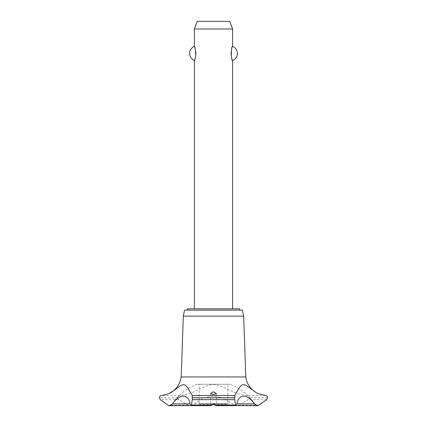 <?xml version="1.0" encoding="UTF-8"?>
<svg xmlns="http://www.w3.org/2000/svg" width="427" height="427" viewBox="0 0 427 427"><rect width="100%" height="100%" fill="white"/><g stroke="black" fill="none" stroke-linecap="round" stroke-linejoin="round"><path stroke-width="0.32" stroke-dasharray="2.13 1.6" d="M239.76 310.146L187.239 310.146L239.76 310.146M239.76 308.812L187.239 308.812M232.603 308.812L194.397 308.812L232.603 308.812M195.358 57.784L195.358 49.062M194.397 28.988L232.603 28.988M232.603 46.34L231.642 49.062M231.642 57.784L232.603 60.506M229.822 21.35L197.178 21.35M242.435 310.146L184.565 310.146M243.694 316.119L183.306 316.119M245.781 376.956L181.219 376.956M265.557 395.503L246.998 395.503L241.298 394.66L234.274 392.338L221.421 386.334L216.318 384.7L213.5 384.428L209.353 385.005L204.8 386.67L194.018 391.794L189.193 393.657L180.002 395.503L161.443 395.503M180.002 395.503C178.614 395.599 177.824 396.352 177.621 397.756L178.689 399.661L188.003 405.106L190.346 405.65M190.901 405.623L194.472 403.867L203.204 398.087L213.5 395.978L223.807 398.087L232.528 403.867L236.099 405.623M230.11 384.257L196.89 384.257L230.11 384.257A50.626 50.626 0 0 1 254.652 403.867L254.652 403.867A3.058 3.058 0 0 0 257.422 405.65M169.578 405.65L169.567 405.65A3.058 3.058 0 0 0 172.348 403.867L172.348 403.867A50.626 50.626 0 0 1 196.89 384.257M194.472 403.867L232.528 403.867M236.654 405.65L238.997 405.106L248.311 399.661L249.379 397.756C249.176 396.352 248.386 395.599 246.998 395.503M199.174 384.257L227.826 384.257L199.174 384.257L199.174 403.547L227.826 403.547L199.174 403.547L200.13 404.502L226.87 404.502L227.826 403.547L227.826 384.257M226.87 404.502L214.215 404.502M212.785 404.502L200.13 404.502M267.606 397.756L249.379 397.756M267.606 397.793L249.379 397.793M266.683 399.661L248.311 399.661M259.162 405.106L238.997 405.106M188.003 405.106L167.838 405.106M178.689 399.661L160.317 399.661M177.621 397.793L159.394 397.793M177.621 397.756L159.394 397.756M216.366 393.491L216.366 405.613M210.634 393.491L210.634 405.613"/><path stroke-width="0.64" d="M239.76 310.146L239.76 308.812L187.239 308.812L187.239 310.146M232.603 308.812L232.603 60.506C230.943 61.205 230.943 45.641 232.603 46.34L232.603 28.988L194.397 28.988L194.397 46.34C194.888 46.655 195.401 49.02 195.945 53.423C195.401 57.826 194.888 60.191 194.397 60.506L194.397 308.812M195.358 49.062L194.397 46.34A7.638 7.638 0 0 0 194.397 60.506L195.358 57.784M231.642 49.062L231.055 53.423L231.642 57.784M232.603 46.34A7.638 7.638 0 0 1 232.603 60.506M194.397 28.988L197.178 21.35L229.822 21.35L232.603 28.988M169.129 393.475A21.462 21.462 0 0 0 181.219 376.956L183.306 316.119L184.565 310.146L242.435 310.146L243.694 316.119L245.781 376.956A21.462 21.462 0 0 0 258.105 393.582L265.557 395.503C266.763 395.621 267.446 396.373 267.606 397.756L266.683 399.661L258.105 405.575L257.428 405.65L254.519 403.867L236.884 403.867L235.992 405.65L235.587 405.106L234.722 399.661L234.77 395.503L238.789 388.405L240.801 385.901L242.082 384.946L243.582 384.535L246.304 385.453L256.253 392.643L258.105 393.582M192.23 395.503L192.278 399.661L191.413 405.106L191.008 405.65L190.116 403.867L172.481 403.867L169.572 405.65A3.058 3.058 0 0 1 169.567 405.65L167.838 405.106L160.317 399.661L159.394 397.756C159.554 396.373 160.237 395.621 161.443 395.503L167.069 394.329L168.895 393.582L175.086 389.744L180.45 385.602L183.471 384.54L185.078 385.031L187.512 387.417L192.23 395.503L234.77 395.503M169.076 405.607A3.058 3.058 0 0 0 169.567 405.65L190.901 405.623M254.519 403.867C247.463 393.593 238.65 393.603 236.884 403.867M258.031 405.591A3.058 3.058 0 0 1 257.422 405.65L236.099 405.623M213.5 404.065L216.062 405.106L216.366 405.613L213.5 404.374L210.676 405.65L210.938 405.106L213.5 404.065M213.5 391.799L216.366 393.491L213.5 394.569L210.634 393.491L213.5 391.799M190.116 403.867C188.344 393.593 179.527 393.603 172.481 403.867M181.219 376.956L245.781 376.956M214.215 404.502L212.785 404.502M183.306 316.119L243.694 316.119M192.294 397.793L234.706 397.793M192.294 397.756L234.706 397.756M216.062 405.106L235.587 405.106M192.278 399.661L234.722 399.661M191.413 405.106L210.938 405.106M216.324 405.65L235.992 405.65M210.676 405.65L191.008 405.65"/></g></svg>
